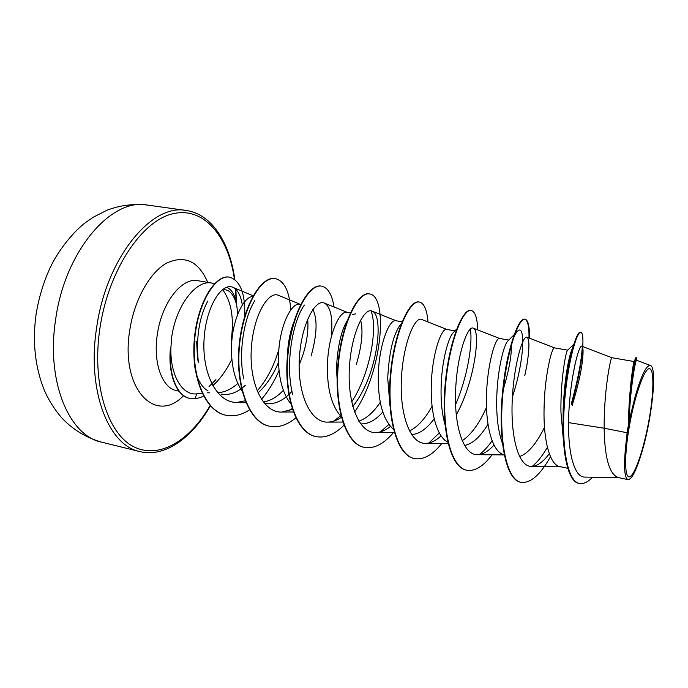 <?xml version="1.0" encoding="UTF-8"?>
<svg xmlns="http://www.w3.org/2000/svg" width="688" height="688" viewBox="0 0 688 688"><rect width="100%" height="100%" fill="white"/><g stroke="black" fill="none" stroke-linecap="round" stroke-linejoin="round"><path stroke-width="1.03" d="M648.861 420.884C643.916 448.318 635.282 474.273 629.924 476.646C624.489 479.459 624.059 455.447 629.58 424.969C635.033 394.499 644.587 368.037 649.429 368.699C654.357 368.906 653.867 393.441 648.861 420.884M207.914 390.646L205.961 389.614C195.779 381.066 192.124 364.838 194.988 340.921M214.794 283.886L211.792 283.069C196.235 279.474 176.214 305.214 171.742 336.879L170.873 347.724C170.125 375.493 182.38 395.781 196.82 393.828L194.945 398.713C202.625 397.337 201.266 396.795 203.811 395.91M222.964 289.218L227.685 290.37C231.925 292.77 234.943 297.818 236.749 305.498L237.773 314.089M231.194 340.354C234.255 318.2 231.366 301.267 222.516 289.553M209.04 386.57L215.937 379.63M170.633 348.291L170.443 348.257C167.743 374.272 176.601 396.021 189.587 398.369L189.768 398.404M245.246 385.349C237.369 392.642 229.379 395.557 221.269 394.086M207.716 301.129C199.013 317.787 195.899 338.272 198.376 362.576L197.499 358.267L196.63 341.239M237.773 383.44C231.28 389.305 224.572 392.384 217.649 392.685L217.554 392.693M627.112 432.743L625.461 448.232C623.715 467.788 624.566 478.255 628.024 479.631L618.022 477.498C609.276 474.075 604.649 457.649 604.15 428.22L627.112 432.743L628.471 424.711C628.677 394 632.883 366.007 633.76 362.232L633.88 361.974M572.149 405.55C578.376 384.988 581.945 368.587 582.856 356.332C583.295 350.209 583.011 346.855 581.996 346.27C578.909 343.157 569.019 381.952 568.529 422.63L604.15 428.22L604.184 420.385C604.769 386.174 610.849 356.496 611.916 357.726L633.932 361.492M563.61 442.719L560.935 411.983C560.462 380.473 565.717 352.394 567.402 350.416L573.835 344.361M567.763 468.287L560.041 466.636C549.385 465.071 543.314 439.03 544.053 408.706C544.586 375.235 552 346.442 554.58 347.904L567.686 350.149M544.5 427.308C536.459 443.665 528.135 453.426 519.526 456.6M503.074 444.895L502.472 443.545C498.318 432.064 496.392 417.384 496.71 399.513C497.14 371.623 503.392 346.021 507.546 341.3L516.98 331.883C525.305 321.287 525.297 357.863 512.405 396.907M504.364 454.708C492.754 452.928 485.711 427.196 486.459 397.526C486.949 364.752 495.575 336.81 499.548 338.479L508.793 340.061M488.007 424.169C480.319 436.906 472.467 444.009 464.452 445.471M445.755 427.231C442.384 416.369 440.819 403.529 441.085 388.711C441.464 362.946 447.768 339.098 452.902 333.026L456.712 329.027M486.536 407.287C479.321 423.516 471.185 434.678 462.121 440.802M447.776 442.135C437.009 437.069 430.611 413.161 431.247 386.802C431.694 354.716 441.429 327.565 446.693 329.432L454.974 330.851M434.197 418.751C426.775 428.882 419.25 434.137 411.63 434.524M389.958 405.585L387.714 378.348C389.081 352.48 393.166 334.824 399.969 325.381L402.059 323.059M432.081 406.178C425.167 418.743 417.616 427.007 409.437 430.989M394.009 429.794C383.354 420.635 378.108 402.876 378.271 376.517C378.675 345.075 389.425 318.682 395.875 320.728L402.102 321.795M382.769 412.052C375.768 419.972 368.725 423.928 361.621 423.894M337.713 388.514L336.466 368.398C337.627 345.058 341.687 328.391 348.644 318.406M380.283 402.256C373.593 412.267 366.437 418.579 358.818 421.176M341.188 416.653C331.814 406.23 327.213 389.563 327.402 366.635C327.772 335.821 339.442 310.15 346.976 312.352L350.803 313.014M290.757 403.873C282.407 392.968 278.322 377.394 278.511 357.141C278.846 326.929 291.359 301.937 299.908 304.294L300.69 304.431M291.807 391.541C283.043 401.035 274.082 404.991 264.914 403.426M307.656 319.129C308.645 329.174 307.115 340.964 303.081 354.483L299.16 365.156M283.336 390.354C276.911 397.148 270.212 401.018 263.237 401.973M242.675 391.902C235.029 380.928 231.306 366.3 231.486 348.008C231.787 320.359 243.457 296.769 252.788 296.476M511.167 344.671C511.932 353.709 509.49 368.046 503.822 387.688M352.746 314.459L355.705 313.848M360.607 320.144C363.376 330.524 361.931 345.359 356.289 364.657M287.223 358.835C287.636 344.955 289.743 332.94 293.544 322.801M312.859 309.471C317.65 319.094 317.065 334.609 311.105 356.023M568.529 422.63C568.211 454.14 574.532 477.747 584.989 477.085L618.658 477.635M650.461 365.5L636.512 360.194C635.867 358.672 630.26 386.708 629.107 420.798L635.282 396.228C641.44 375.003 646.496 364.76 650.461 365.5C657.556 367.34 651.803 420.592 641.328 453.874C636.142 470.927 631.704 479.519 628.024 479.631M572.261 379.019L575.065 364.081M573.74 344.679L570.619 353.021C566.852 366.171 564.366 384.644 563.162 408.44L563.094 423.584M571.178 404.26C577.757 380.438 581.472 361.2 582.315 346.554M571.616 404.346C577.662 382.64 581.291 364.563 582.521 350.089C583.398 338.823 582.856 332.889 580.878 332.27L580.405 332.192C578.35 331.994 575.71 337.61 572.485 349.048C568.254 364.571 565.295 384.446 563.61 408.681C561.073 448.602 567.23 481.858 578.926 483.329L579.408 483.44C583.484 484.206 587.862 482.133 592.54 477.205M636.348 359.824L636.323 357.717L635.832 357.631L635.153 359.325C633.304 365.534 628.763 394.989 628.471 424.53L628.471 424.711M580.878 332.27C576.69 330.962 567.05 364.846 564.298 405.843C561.442 446.873 567.462 481.514 579.408 483.44M636.323 357.717C635.514 356.642 629.881 386.475 629.073 420.084L628.471 424.53M629.107 420.798L629.073 420.084M212.747 385.667C220.048 379.191 226.429 370.359 231.873 359.17M242.314 305.042C240.86 295.573 237.756 289.691 232.974 287.386C221.966 281.96 205.583 306.753 204.009 340.371C202.177 373.937 217.279 403.426 237.171 402.377L245.513 400.734M257.983 393.011C266.394 385.271 273.239 375.029 278.528 362.275M300.45 304.388L278.545 295.384C268.415 290.396 252.986 315.74 251.258 349.633C249.297 383.448 263.04 412.998 281.813 412.052L292.357 409.283M331.263 337.008C333.009 318.097 330.73 306.788 324.418 303.098C315.362 298.549 301.052 324.616 299.332 358.895C297.388 393.218 310.107 422.957 327.918 422.105C332.476 421.985 337.06 420.325 341.678 417.109M352.772 406.376C377.351 376.783 384.635 315.181 372.088 311.114C364.15 307.097 351.052 333.783 349.341 368.605C347.457 403.306 359.016 433.363 375.837 432.546C380.61 432.434 385.452 430.404 390.363 426.465M446.873 329.457L421.667 319.456C414.959 315.93 403.091 343.415 401.414 378.649C399.573 413.892 409.936 444.121 425.683 443.39C430.722 443.253 435.848 440.741 441.077 435.839M456.256 414.984C474.935 381.204 480.929 330.515 473.258 328.15C467.874 325.183 457.331 353.34 455.671 389.167C453.856 424.883 463.007 455.387 477.575 454.682C482.899 454.51 488.368 451.294 493.993 445.033M526.853 365.474L524.763 375.717L526.853 365.474C529.554 348.575 529.605 339.158 526.999 337.215C523.026 334.815 513.893 363.78 512.25 400.055C510.496 436.347 518.279 467.075 531.635 466.43C537.268 466.206 543.159 461.966 549.299 453.719M563.506 410.624L563.068 411.897M547.39 447.286C542.385 455.963 537.302 462.345 532.142 466.421M501.913 408.431C502.352 373.257 511.003 338.505 516.98 331.883M492.083 440.716C487.921 446.779 483.681 451.388 479.364 454.536M470.351 329.019C472.88 343.527 467.53 376.99 455.576 404.621M439.305 432.924L428.839 443.02M388.815 424.522L380.395 431.875M370.97 310.804C377.927 327.239 370.428 373.541 351.688 401.904M340.414 415.853L333.955 421.056M292.744 394.663C284.935 365.096 292.443 321.545 304.371 305.059M292.133 408.586L289.33 410.59M243.707 378.864C238.074 352.127 244.24 317.116 254.87 300.518M278.924 349.014C274.237 365.586 266.97 379.587 257.131 391.033M226.524 287.283C231.882 289.27 235.296 295.341 236.749 305.498M520.782 482.279L520.549 482.228C505.964 479.699 498.413 440.612 502.163 396.357C505.792 352.067 518.202 317.374 524.652 319.155C527.722 319.997 529.175 326.275 528.995 337.98M466.447 470.153L466.223 470.11C450.253 467.247 441.292 428.65 445.076 385.357C448.714 342.039 462.611 308.362 470.755 310.391L470.979 310.434M414.245 458.509L414.03 458.466C396.787 455.293 386.561 417.177 390.371 374.822C394.009 332.424 409.257 299.719 418.966 301.98L419.388 302.049C424.143 303.184 427.016 309.832 427.996 321.975M364.064 447.32L363.857 447.277C345.453 443.82 334.067 406.178 337.885 364.709C341.532 323.205 358.009 291.411 369.155 293.879L369.353 293.922M315.783 436.553L315.586 436.51C296.124 432.804 283.671 395.617 287.507 355.008C291.144 314.356 308.749 283.43 321.21 286.096L321.408 286.122M269.3 426.182L269.111 426.139C248.669 422.191 235.253 385.469 239.097 345.686C242.735 305.842 261.354 275.742 275.037 278.588L275.226 278.623M225.75 415.191L225.569 415.156C204.542 410.994 190.843 375.605 194.386 338.573C197.731 301.464 215.843 274.331 229.173 277.118L229.353 277.152M550.495 456.712C540.261 474.969 530.431 483.509 521.014 482.331C506.445 479.803 498.895 440.716 502.653 396.451C506.282 352.153 518.675 317.452 525.116 319.232C528.186 320.075 529.622 326.387 529.433 338.152M492.049 454.811C483.268 466.455 474.806 471.59 466.67 470.205C450.7 467.35 441.756 428.744 445.54 385.452C449.178 342.117 463.067 308.439 471.194 310.469C475.133 311.466 477.309 317.942 477.721 329.905M441.816 443.468C432.494 455.078 423.378 460.109 414.46 458.561C397.225 455.396 387.009 417.272 390.81 374.908C394.456 332.502 409.695 299.787 419.388 302.049M393.484 432.554C383.672 444.138 373.928 449.075 364.27 447.363C345.875 443.915 334.497 406.264 338.315 364.795C341.962 323.283 358.422 291.48 369.559 293.948C388.092 295.849 382.924 371.408 354.569 412.112M343.923 425.261C334.549 434.558 325.235 438.333 315.981 436.596C296.528 432.89 284.084 395.703 287.919 355.085C291.557 314.425 309.144 283.49 321.606 286.156C327.892 287.558 332.046 294.516 334.058 307.011M295.823 417.9C286.982 425.167 278.201 427.945 269.49 426.225C249.056 422.277 235.649 385.555 239.493 345.754C243.131 305.911 261.741 275.811 275.415 278.649C284.333 280.936 289.459 291.359 290.792 309.927M279.044 370.505C274.22 381.702 268.346 391.326 261.431 399.384M249.761 409.721C241.703 415.01 233.757 416.851 225.931 415.234C204.912 411.08 191.221 375.691 194.764 338.651C198.11 301.525 216.213 274.392 229.534 277.178C240.275 280.48 245.341 293.475 244.739 316.162M625.461 448.232C627.361 430.826 630.638 413.488 635.282 396.228M170.873 347.724C167.984 373.98 176.85 396.099 189.94 398.447L194.945 398.713M55.599 319.757C45.95 381.616 69.282 435.917 101.583 442.152C86.585 437.886 73.521 430.034 62.393 418.588C53.217 408.018 46.543 396.856 42.364 385.099C34.675 363.161 32.577 339.614 36.077 314.468C38.726 297.956 43.456 282.295 50.267 267.477C58.979 248.85 74.983 230.317 85.622 222.516L93.215 217.245L107.018 210.201C120.168 205.265 133.575 203.545 147.258 205.041C111.533 197.559 64.818 250.862 55.599 319.757M101.583 442.152L139.793 451.569C108.704 445.678 86.671 390.818 96.612 327.832C106.219 257.69 151.91 203.141 186.233 210.494L147.258 205.041M210.227 405.37C189.811 440.939 158.61 460.074 132.896 446.297C107.233 432.786 91.676 383.19 99.915 328.288C108.437 270.126 141.814 220.685 172.869 213.744C204.052 206.409 228.347 236.405 234.427 279.276M178.983 391.18L176.635 390.672C162.153 388.213 152.779 362.533 157.389 334.093C161.792 302.617 182.002 277.083 197.817 280.713L211.792 283.069M183.584 395.66C155.454 425.072 120.022 389.03 129.757 330.206C134.306 299.873 149.881 272.302 166.754 263.031C184.952 254.844 198.617 261.294 207.742 282.381M235.545 289.063L236.173 302.023M139.793 451.569C164.432 457.787 192.004 438.273 210.468 405.645M202.513 393.304L197.035 393.803M633.76 362.232L635.153 359.325M570.619 353.021L572.485 349.048M563.162 408.44L563.61 408.681M582.521 350.089L582.856 356.332M232.974 287.386L253.167 295.788M237.171 402.377L246.132 402.274M281.813 412.052L293.303 411.974M324.418 303.098L347.388 312.421M327.918 422.105L343.174 422.054M372.088 311.114L396.159 320.78M375.837 432.546L394.757 432.563M425.683 443.39L448.103 443.502M473.258 328.15L499.651 338.496M477.575 454.682L504.218 454.914M526.999 337.215L554.614 347.913M531.635 466.438L560.858 466.808M581.996 346.27L611.916 357.726M209.401 392.814L207.518 392.848M521.014 482.331L520.549 482.228M525.116 319.232L524.652 319.155M466.67 470.205L466.223 470.11M471.194 310.469L470.755 310.391M414.46 458.561L414.03 458.466M236.466 303.606L235.881 289.373M234.814 279.569C229.826 242.322 211.457 213.873 186.233 210.494"/></g></svg>
